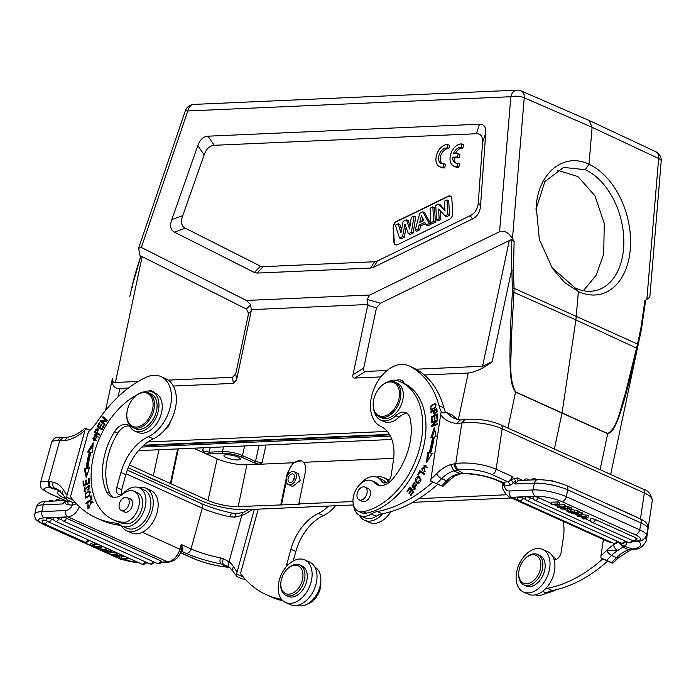 <?xml version="1.0" encoding="UTF-8"?>
<svg xmlns="http://www.w3.org/2000/svg" width="696" height="696" viewBox="0 0 696 696"><rect width="100%" height="100%" fill="white"/><g stroke="black" fill="none" stroke-linecap="round" stroke-linejoin="round"><path stroke-width="1.04" d="M129.787 296.54L131.796 287.413C133.902 278.243 136.929 267.769 140.897 255.98L246.428 309.094L248.585 313.444L251.326 310.52L236.579 379.894L233.36 383.4L173.356 386.054M140.235 256.815L138.6 248.211L141.358 247.454L187.781 110.96A9.535 1.044 -161.2 0 0 185.31 110.855L138.591 248.211M661.2 161.124L649.838 297.157L646.871 299.367L658.642 158.497A9.535 6.29 -64.9 0 0 655.745 151.702A9.535 9.535 0 0 1 661.2 161.124A9.535 3.419 -175.2 0 0 658.642 158.497L592.105 127.307L589.016 164.299L585.197 169.659A63.623 41.856 75.2 0 1 623.555 248.698A63.623 41.856 75.2 0 1 596.498 290.354A63.623 41.856 75.2 0 1 575.305 288.048L551.867 267.595M575.305 288.048L578.385 291.554A68.391 44.988 75.2 0 0 630.272 249.272A68.391 44.988 75.2 0 0 589.016 164.299C563.977 151.885 538.156 172.799 536.198 206.782L539.356 239.502L552.528 268.578L564.734 282.611L578.385 291.554L575.888 319.934L637.301 348.478L641.434 329.356L640.851 328.364L644.905 300.629L646.871 299.367M536.024 209.348L544.846 181.604L563.551 167.44L585.197 169.659M536.198 206.782L536.033 209.218M557.009 170.068L577.967 176.601L594.906 195.715L604.25 223.399L603.728 253.944L596.115 275.338L583.352 290.684M521.2 90.932L589.199 120.512L592.105 127.307L524.227 97.788A9.535 3.419 -175.2 0 0 510.847 96.718A9.535 6.821 -92.5 0 1 516.98 90.158A9.535 9.535 0 0 1 521.226 90.95A9.535 6.229 113.5 0 1 524.227 97.788L512.456 238.658L514.118 241.564L511.151 239.659L512.404 292.068C507.306 377.136 511.073 386.054 515.571 392.126L607.712 433.747C613.237 432.138 618.822 427.64 637.301 348.478M512.395 288.179L514.039 288.283L513.97 292.346L575.888 319.934L562.09 412.685L554.373 449.042M512.404 292.068L513.97 292.346L511.125 342.458C511.699 358.457 508.123 377.928 515.623 391.944L607.73 433.538C618.057 427.553 620.353 407.525 625.278 394.006L637.51 344.05L638.11 344.955M610.662 474.463L641.434 329.356M128.438 388.029L119.877 388.411C114.161 388.681 111.682 385.384 112.439 378.493C112.282 381.408 113.274 382.73 115.414 382.461L138.243 381.452M141.358 247.454L246.393 300.463L250.647 304.587L251.326 310.52M251.43 309.633L367.993 304.491L367.714 305.387L376.493 307.806L363.669 368.149C363.19 370.411 363.782 371.507 365.444 371.438L387.133 370.481M380.869 376.901L354.743 378.05C353.081 378.128 352.489 377.032 352.968 374.77L367.714 305.387M415.964 369.211L482.572 366.27L492.142 361.755C483.633 368.219 475.655 371.986 468.225 373.047L424.351 374.979M236.579 379.894L235.761 373.787L232.542 377.293L168.206 380.129M132.544 287.613L131.796 287.413L140.897 255.98M512.456 238.658C508.924 232.673 504.626 230.341 499.58 231.664L369.811 295.017L367.036 299.454L367.993 304.491M376.493 307.806L380.564 303.178L511.151 239.659M143.193 445.736L389.708 434.861M246.393 300.463L369.811 295.017M235.761 373.787L248.585 313.444M197.812 145.716C200.004 139.635 203.371 136.451 207.921 136.19L479.5 124.21C484.024 124.079 486.095 127.02 485.712 133.023L480.527 205.955C480.031 212.193 477.352 216.534 472.488 218.97L373.595 267.264L370.603 268.073L257.146 273.076L254.449 272.519L174.4 232.116C170.494 230.063 169.633 225.878 171.799 219.571L197.812 145.716L204.172 154.834L182.744 215.673C180.577 221.989 181.439 226.174 185.345 228.227L260.408 266.107L263.105 266.664L374.535 261.757L377.519 260.948L470.261 215.664C475.116 213.22 477.795 208.878 478.3 202.64L482.572 142.558C482.946 136.546 480.875 133.615 476.36 133.745L214.29 145.299C209.74 145.568 206.364 148.744 204.172 154.834M451.852 198.743A4.768 3.132 -65.7 0 0 450.355 196.081A4.768 3.132 -65.7 0 0 449.364 195.898A4.768 3.132 -65.7 0 0 448.163 196.22L396.355 221.519A4.768 3.132 -65.7 0 0 393.136 227.409L393.945 242.13A4.768 3.132 -65.7 0 0 395.441 244.783A4.768 3.132 -65.7 0 0 396.442 244.966A4.768 3.132 -65.7 0 0 397.634 244.644L449.442 219.344A4.768 3.132 -65.7 0 0 452.67 213.454L451.852 198.743M442.03 163.743A8.326 5.464 -65.7 0 1 441.238 154.39A8.326 5.464 -65.7 0 1 448.772 148.77L449.503 145.316L447.867 144.577A11.919 7.821 -65.7 0 0 436.957 153.807A11.919 7.821 -65.7 0 0 439.663 166.727A11.919 7.821 -65.7 0 0 443.082 167.084L443.813 163.664A8.326 5.464 114.3 0 1 441.168 163.473A8.326 5.464 114.3 0 1 439.341 154.286A8.326 5.464 114.3 0 1 447.137 148.031L447.867 144.577M439.663 166.727L441.299 167.466A11.919 7.821 -65.7 0 0 444.718 167.823L445.449 164.404L443.813 163.664M455.375 153.712A8.326 5.464 -65.7 0 1 462.866 148.17L463.606 144.716L461.97 143.976A11.919 7.821 -65.7 0 0 451.06 153.207A11.919 7.821 -65.7 0 0 453.757 166.126A11.919 7.821 -65.7 0 0 457.185 166.483L457.907 163.064A8.326 5.464 114.3 0 1 455.262 162.873A8.326 5.464 114.3 0 1 452.661 157.226L457.49 157.018L458.22 153.59L453.392 153.799A8.326 5.464 114.3 0 1 461.23 147.43L461.97 143.976M453.757 166.126L455.402 166.866A11.919 7.821 -65.7 0 0 458.821 167.223L459.543 163.804L457.907 163.064M458.22 153.59L459.856 154.329L459.134 157.757L454.297 157.966A8.326 5.464 -65.7 0 0 456.132 163.134M395.606 244.853A4.768 3.132 114.3 0 1 394.275 242.278L393.457 227.557A4.768 3.132 114.3 0 1 396.685 221.667L448.494 196.368A4.768 3.132 114.3 0 1 449.686 196.046A4.768 3.132 114.3 0 1 450.521 196.159M404.306 237.38L402.619 236.588L399.565 238.075L401.157 238.911L404.306 237.38L406.107 227.375M408.413 233.752L410.014 234.587L413.093 233.09L415.764 216.665L414.05 216.038L411.406 232.299L408.413 233.752L404.889 223.999L402.619 236.588M410.022 225.974L408.117 220.397L406.447 219.753L409.587 228.984L411.258 217.404L414.05 216.038M401.54 229.924L399.887 224.425L398.199 223.781L400.983 233.003L403.08 221.398L406.447 219.753M426.248 225.052L427.849 225.878L431.007 224.338L424.438 212.428L422.768 211.784L429.267 223.573L426.248 225.052L424.812 222.32L418.992 225.156L417.991 229.08L415.051 230.515L419.784 213.246L422.768 211.784M415.051 230.515L416.6 231.376L419.671 229.871L420.671 225.948L425.491 223.599M430.876 222.79L432.46 223.633L435.357 222.215L434.539 207.495L432.842 206.86L433.651 221.432L430.876 222.79L430.067 208.217L432.842 206.86M440.838 219.536L439.141 218.753L436.566 220.014L438.149 220.85L440.838 219.536L440.359 210.897M445.022 215.882L446.632 216.708L449.538 215.29L448.729 200.57L447.032 199.935L447.841 214.507L445.022 215.882L438.602 209.009L439.141 218.753M444.944 209.948L440.15 204.755L438.489 204.111L445.014 211.175L444.457 201.196L447.032 199.935M399.565 238.075L395.363 225.165L398.199 223.781M413.093 233.09L411.406 232.299M431.007 224.338L429.267 223.573M420.671 225.948L418.992 225.156M419.671 229.871L417.991 229.08M419.705 222.416L423.803 220.415L421.419 215.708L419.705 222.416M421.854 221.363L422.672 218.179M435.357 222.215L433.651 221.432M436.566 220.014L435.757 205.442L438.489 204.111M449.538 215.29L447.841 214.507M448.772 148.77L447.137 148.031M444.718 167.823L443.082 167.084M462.866 148.17L461.23 147.43M459.134 157.757L457.49 157.018M454.297 157.966L452.661 157.226M458.821 167.223L457.185 166.483M141.793 447.058L390.378 436.096M511.447 497.979L412.685 502.338M353.464 504.948L245.592 509.707A31.929 7.595 12 0 1 201.562 500.859L128.168 467.799M138.452 450.643L391.839 439.472M238.241 506.584L299.419 504.217L298.767 503.921L305.3 472.132C306.101 467.956 305.527 464.684 303.587 462.309L301.525 460.752L293.173 462.762L259.086 464.267L254.214 462.849A1.427 0.94 -65.7 0 0 255.493 461.483L262.096 462.805L259.086 464.267L246.836 464.806L238.241 506.584A21.828 5.185 -168 0 1 208.008 500.485L129.386 464.972M298.767 503.921L352.976 501.529M418.905 498.623L505.94 494.786M287.57 475.333L288.005 473.219C290.067 465.746 293.895 461.526 299.506 460.561L301.873 460.926M280.81 504.713L287.344 472.923L293.173 462.762M286.291 481.536L281.462 505.009M298.323 473.654L300.254 480.457L292.651 486.521M246.836 464.806A21.445 5.098 12 0 1 217.135 458.812L205.068 453.366L209.966 453.914L223.251 453.331A12.902 3.071 12 0 1 241.129 456.941L254.214 462.849M237.945 457.081A8.343 1.984 -168 0 0 229.219 454.862A8.343 1.984 -168 0 0 223.964 455.602A8.343 1.984 -168 0 0 226.304 457.594A8.343 1.984 -168 0 0 235.03 459.812A8.343 1.984 -168 0 0 240.277 459.073A8.343 1.984 -168 0 0 237.945 457.081M209.966 453.914A1.427 1.027 87.5 0 1 209.261 452.148L202.666 450.808L205.068 453.366L193.662 448.207M177.663 448.911L170.329 483.79M178.324 448.885L170.999 483.763M153.311 475.777L159.01 449.738M286.517 477.821A7.03 4.62 114.3 0 1 294.173 471.784A7.03 4.62 114.3 0 1 296.044 478.552A7.03 4.62 114.3 0 1 288.388 484.599A7.03 4.62 114.3 0 1 286.517 477.821M294.347 478.422A4.524 2.975 -65.7 0 0 293.147 474.063A4.524 2.975 -65.7 0 0 288.214 477.952A4.524 2.975 -65.7 0 0 289.423 482.319A4.524 2.975 -65.7 0 0 294.347 478.422M292.955 481.04A4.524 2.975 114.3 0 1 293.129 480.17A4.524 2.975 114.3 0 1 294.53 477.56M166.779 427.996A10.727 7.038 -65.7 0 0 166.953 427.822A10.727 7.038 -65.7 0 0 170.798 421.054A10.727 7.038 -65.7 0 0 170.877 420.749M165.013 429.545A11.675 7.665 -65.7 0 0 166.605 428.179A11.675 7.665 -65.7 0 0 170.72 421.054M132.762 427.509L135.381 428.692A19.062 12.519 -65.7 0 0 156.139 412.319A19.062 12.519 -65.7 0 0 151.076 393.945L148.448 392.762A19.062 12.519 114.3 0 1 153.52 411.136A19.062 12.519 114.3 0 1 135.607 428.231A19.062 12.519 114.3 0 1 132.762 427.509A19.062 12.519 114.3 0 1 126.811 414.19A19.062 12.519 114.3 0 1 126.829 413.937M134.345 397.294A19.062 12.519 114.3 0 1 134.528 397.111A19.062 12.519 114.3 0 1 145.603 392.039A19.062 12.519 114.3 0 1 148.448 392.762M127.681 408.9A18.113 11.893 114.3 0 1 134.171 397.468A18.113 11.893 114.3 0 1 144.698 392.648A18.113 11.893 114.3 0 1 152.215 410.788A18.113 11.893 114.3 0 1 135.207 427.031A18.113 11.893 114.3 0 1 126.846 413.694A18.113 11.893 114.3 0 1 127.681 408.9M96.3 517.911A142.976 93.899 114.3 0 1 70.479 496.7L88.383 431.842A47.659 31.303 -65.7 0 0 98.014 420.645A109.62 71.984 114.3 0 1 146.021 377.345A33.364 21.907 114.3 0 1 155.965 375.318A33.364 21.907 114.3 0 1 160.959 376.579A33.364 21.907 114.3 0 1 170.537 405.794A33.364 21.907 114.3 0 1 148.422 436.627A42.891 28.171 -65.7 0 0 120.913 472.497L116.771 487.496A7.151 4.698 -65.7 0 0 118.668 494.386A7.151 4.698 -65.7 0 0 123.931 492.716A20.967 13.772 114.3 0 1 136.216 487.035A20.967 13.772 114.3 0 1 139.348 487.826A20.967 13.772 114.3 0 1 144.194 510.342A20.967 13.772 114.3 0 1 125.228 526.846A20.967 13.772 114.3 0 1 122.087 526.054A20.967 13.772 114.3 0 1 120.417 525.071A23.829 15.651 -65.7 0 0 118.511 523.957A23.829 15.651 -65.7 0 0 115.327 523.087A142.976 93.899 114.3 0 1 96.3 517.911L101.216 520.13A142.976 93.899 -65.7 0 0 120.251 525.315A23.829 15.651 114.3 0 1 120.895 525.402M122.087 526.054L127.003 528.273A20.967 13.772 -65.7 0 0 130.135 529.064A20.967 13.772 -65.7 0 0 149.101 512.569A20.967 13.772 -65.7 0 0 144.263 490.054L139.348 487.826M121.661 494.308A7.151 4.698 114.3 0 1 121.687 489.714L125.819 474.715A42.891 28.171 114.3 0 1 153.338 438.845A33.364 21.907 -65.7 0 0 175.453 408.013A33.364 21.907 -65.7 0 0 165.865 378.798L160.959 376.579M89.862 430.45L85.582 428.519L84.947 430.285L67.042 495.143L66.712 497.257L73.263 500.215M66.712 497.257L66.05 499.11L67.007 499.815L71.914 502.033L75.386 502.634M62.092 437.297A5.003 3.915 -87.4 0 0 58.238 440.733L64.658 440.646L67.468 437.236C73.211 436.453 79.066 433.408 85.06 428.101L90.071 430.25M59.056 490.288L54.975 488.427C52.983 487.209 52.391 485.129 53.192 482.18L49.468 481.615A5.003 3.671 -85.6 0 0 51.591 487.913L54.975 488.427A33.121 21.75 -65.7 0 1 57.176 489.218L62.797 494.317L66.05 499.11M60.265 491.254A5.003 4.681 -102.4 0 1 59.647 491.089A33.364 5.82 -164.6 0 0 65.981 499.023M60.735 491.054L50.556 487.835A5.003 3.671 94.4 0 1 48.424 481.528L49.468 481.615M71.853 502.007A2.862 2.097 -85.6 0 1 72.419 505.113L72.236 502.164M50.556 487.835A23.829 4.159 15.4 0 0 50.791 493.986L66.677 501.163A2.862 2.097 -85.6 0 1 67.895 504.765A7.865 5.168 -65.7 0 1 64.815 502.495L65.728 500.433L62.344 503.965L64.815 502.495L65.415 500.624M65.633 500.842L65.076 502.382M181.021 551.319L181.595 551.371A2.862 2.097 94.4 0 0 181.23 551.249L181.9 551.389L183.031 548.979L181.308 550.136L181.099 551.049C178.785 557.566 174.67 561.246 168.763 562.081A5.003 3.584 -92.5 0 1 167.527 561.837L67.947 516.858A5.003 3.584 -92.5 0 1 65.52 510.551L41.803 511.603L43.248 504.809L62.344 503.965L65.215 500.65M183.031 548.979L181.204 544.463L181.308 550.136A5.003 0.87 15.4 0 0 179.89 549.214L181.204 544.463L191.035 548.9L202.266 508.184L126.089 473.785M229.019 567.04L220.902 563.925L226.513 566.909L225.478 566.831A5.003 3.671 94.4 0 0 226.4 567.075L227.444 567.153A5.003 3.671 -85.6 0 1 226.513 566.909L229.863 567.423M220.423 557.853A28.353 4.95 -164.6 0 1 191.035 548.9A5.003 3.289 -65.7 0 1 186.328 553.39A33.364 5.82 -164.6 0 0 220.902 563.925A5.003 2.053 -79.1 0 1 220.423 557.853L223.355 558.67L229.01 561.794C227.705 564.526 228.027 566.474 229.967 567.658M227.035 565.926L223.938 564.76C222.537 563.69 222.346 561.655 223.355 558.67M232.742 513.309C231.751 512.822 230.811 513.987 229.941 516.797L234.822 517.128L241.782 515.518L229.01 561.794A38.123 25.039 -65.7 0 1 233.604 566.883A5.003 3.463 -32.2 0 0 232.803 571.094L237.005 576.592L241.921 578.811L245.383 579.411M226.87 565.857L227.331 566.074M236.048 575.897L254.327 509.315M243.348 512.439A5.003 3.123 68.4 0 0 241.782 515.518A47.659 31.303 -65.7 0 0 252.178 509.411M236.718 574.043L243.269 577.001M281.567 599.334A142.976 93.899 114.3 0 1 266.307 594.688A142.976 93.899 114.3 0 1 240.485 573.478L258.242 509.15M266.307 594.688L271.214 596.907A142.976 93.899 -65.7 0 0 283.02 600.865M297.627 605.303A20.967 13.772 -65.7 0 0 300.141 605.842A20.967 13.772 -65.7 0 0 318.577 590.713A20.967 13.772 -65.7 0 0 315.94 567.814A20.967 13.772 -65.7 0 0 314.87 567.127M328.364 506.053A33.364 21.907 114.3 0 1 318.429 513.404L323.344 515.623A42.891 28.171 114.3 0 0 295.826 551.493L293.199 561.028M323.344 515.623A33.364 21.907 -65.7 0 0 335.507 505.74M318.429 513.404A42.891 28.171 -65.7 0 0 290.911 549.274L286.778 564.273A7.151 4.698 -65.7 0 0 286.43 566.631M307.736 603.867A16.678 10.953 -65.7 0 0 320.038 589.303A16.678 10.953 -65.7 0 0 320.778 581.865M285.543 602.492L290.458 604.711A23.351 15.338 -65.7 0 0 293.947 605.59A23.351 15.338 -65.7 0 0 315.07 587.224A23.351 15.338 -65.7 0 0 309.685 562.142L304.77 559.923A23.351 15.338 114.3 0 1 310.155 584.997A23.351 15.338 114.3 0 1 289.031 603.371A23.351 15.338 114.3 0 1 285.543 602.492A23.351 15.338 114.3 0 1 280.157 577.41A23.351 15.338 114.3 0 1 301.281 559.045A23.351 15.338 114.3 0 1 304.77 559.923M285.995 595.376L288.292 596.411A16.678 10.953 -65.7 0 0 303.917 588.077A16.678 10.953 -65.7 0 0 302.02 566.005L299.732 564.969A16.678 10.953 114.3 0 1 301.629 587.041A16.678 10.953 114.3 0 1 285.995 595.376A16.678 10.953 114.3 0 1 280.793 583.718L280.845 582.97A15.251 10.014 114.3 0 1 283.864 573.452A15.251 10.014 114.3 0 1 287.022 569.302A15.251 10.014 114.3 0 1 300.82 567.971A15.251 10.014 114.3 0 1 299.898 586.006A15.251 10.014 114.3 0 1 287.309 594.132A15.251 10.014 114.3 0 1 280.845 582.97M287.022 569.302L287.544 568.771A16.678 10.953 114.3 0 1 299.732 564.969M234.822 517.128C235.396 514.187 236.414 513.082 237.875 513.822M248.959 509.559L243.382 512.421L237.084 513.544L232.447 513.161C220.475 510.594 209.975 507.323 200.935 503.365L127.29 470.105M76.403 503.721L72.654 505.087M121.478 554.877L121.295 556.617L124.984 556.461M117.841 553.677L118.729 553.633M106.906 548.648L108.019 548.796M110.586 552.285L115.284 552.076M145.099 561.75A3.097 2.036 -65.7 0 1 141.836 564.073A3.097 3.097 0 0 0 146.064 562.185A3.088 0.731 12 0 1 146.012 562.229M51.452 519.033A3.097 2.036 114.3 0 1 48.068 521.722A3.097 3.097 0 0 1 46.275 518.494A3.088 0.731 12 0 1 47.171 518.163A3.088 0.731 12 0 1 48.346 518.224A3.088 0.731 12 0 1 51.452 519.033L54.218 520.277M66.459 518.224A3.097 2.036 114.3 0 1 63.545 521.034A3.097 2.036 114.3 0 1 63.084 520.921A3.097 3.097 0 0 1 61.283 517.693A3.088 0.731 12 0 1 62.188 517.363A3.088 0.731 12 0 1 63.353 517.424A3.088 0.731 12 0 1 66.459 518.224L160.802 560.837A3.088 0.731 12 0 1 161.663 561.585A3.097 3.097 0 0 1 157.418 563.525A3.097 2.036 -65.7 0 0 157.879 563.638A3.097 2.036 -65.7 0 0 160.802 560.837M58.812 518.563A3.097 2.036 114.3 0 1 55.898 521.374A3.097 2.036 114.3 0 1 55.436 521.252A3.097 3.097 0 0 1 53.636 518.033A3.088 0.731 12 0 1 54.54 517.702A3.088 0.731 12 0 1 55.706 517.754A3.088 0.731 12 0 1 58.812 518.563L61.866 519.947M47.258 521.191A3.097 2.036 114.3 0 1 44.405 523.766A3.097 2.036 114.3 0 1 43.944 523.653A3.097 3.097 0 0 1 42.143 520.425A3.088 0.731 12 0 1 43.048 520.095A3.088 0.731 12 0 1 44.213 520.147A3.088 0.731 12 0 1 46.884 520.773M103.8 546.891L101.503 546.699M98.162 544.342L95.944 544.124M96.1 543.411L95.813 544.759L94.526 544.176L90.384 545.603L90.819 543.567L94.004 542.471M126.367 557.087L126.08 558.427L127.281 558.975L120.634 559.262L119.347 558.688L119.608 556.208L114.379 556.443L113.178 555.895L113.413 554.799M127.281 558.975L127.568 557.627M126.08 558.427L120.86 558.662L121.295 556.617M121.4 554.842L120.86 558.662M120.121 554.26L119.834 555.608L121.121 556.182M119.834 555.608L113.178 555.895M99.841 549.022L99.676 549.797L109.959 551.145L110.246 549.805M107.297 552.241L107.097 553.155L108.011 552.563L104.061 550.78L99.676 549.797M111.595 550.414L111.308 551.754L108.524 553.798L107.097 553.155M109.959 551.145L111.308 551.754M108.341 552.354L109.907 551.467L105.131 550.91L108.341 552.354L108.559 551.345M116.676 552.702L116.389 554.051L117.641 554.616L110.986 554.912L109.733 554.347L110.099 552.641M117.641 554.616L117.929 553.268M116.389 554.051L109.733 554.347M106.975 548.326L106.688 549.666L97.44 548.787L96.239 548.248L99.632 547.004L91.837 546.264L90.384 545.603M95.813 544.759L91.933 545.838L99.876 546.595L101.381 547.274L97.753 548.474L106.688 549.666M96.239 548.248L96.561 546.717M105.714 547.761L105.427 549.101M101.668 545.934L101.381 547.274M100.163 545.246L99.876 546.595M94.526 544.176L94.813 542.837M94.839 434.608L93.769 440.472L95.517 440.733L96.605 434.861L94.839 434.608L97.075 435.122M99.38 435.061L99.754 434.278L97.718 433.216L97.927 428.666L95.926 429.354L94.378 432.46L99.38 435.061M86.269 477.508L89.497 467.634L87.853 467.964A80.31 52.739 114.3 0 1 90.985 452.287L92.542 452.4L93.229 442.7L87.548 452.026L89.366 452.165A82.694 54.305 -65.7 0 0 86.139 468.312L84.216 468.695L86.269 477.508M89.419 483.276L89.306 478.422L88.575 478.744L88.662 482.746L86.539 483.677L86.461 480.075L85.73 480.397L85.817 483.99L83.903 484.834L83.816 480.988L83.085 481.31L83.189 486.017L89.419 483.276M101.921 429.841L104.243 425.552L103.687 425.178L101.773 428.701L100.172 427.622L101.894 424.447L101.346 424.073L99.624 427.248L98.179 426.283L100.015 422.89L99.467 422.515L97.205 426.665L101.921 429.841M104.67 424.812L105.105 424.108L101.659 421.158L106.879 421.202L107.341 420.445L102.965 416.695L102.538 417.4L105.975 420.34L100.755 420.314L100.294 421.063L104.67 424.812M85.347 493.046L85.216 497.997L89.462 495.978L89.619 491.011L85.347 493.046L85.991 493.342M92.011 499.31L91.089 495.743L90.384 496.292L91.115 499.102L85.834 503.147L86.034 503.904L92.011 499.31M87.931 490.236L89.018 489.288L88.984 484.964L84.581 490.697L85.025 486.748L84.146 491.541L87.043 487.078L88.836 486.086L87.931 490.236M88.522 485.791L89.793 486.521L88.522 485.791M112.848 497.144A19.062 12.519 114.3 0 1 109.811 493.299A54.332 35.679 114.3 0 1 108.446 454.523A54.332 35.679 114.3 0 1 117.824 433.13A14.294 9.387 114.3 0 1 129.178 425.978M134.563 430.937L137.834 432.416A21.445 14.085 -65.7 0 0 161.194 413.99A21.445 14.085 -65.7 0 0 159.636 396.894A21.445 14.085 -65.7 0 0 155.495 393.327L152.215 391.848A21.445 14.085 114.3 0 1 157.922 412.51A21.445 14.085 114.3 0 1 134.563 430.937A21.445 14.085 114.3 0 1 130.413 427.379A14.294 9.387 -65.7 0 0 127.655 424.995A14.294 9.387 -65.7 0 0 114.553 431.65A54.332 35.679 -65.7 0 0 105.166 453.044A54.332 35.679 -65.7 0 0 106.54 491.82A19.062 12.519 -65.7 0 0 111.125 496.587A19.062 12.519 -65.7 0 0 123.401 493.751A16.678 10.953 114.3 0 1 134.137 491.272A16.678 10.953 114.3 0 1 138.574 507.349A16.678 10.953 114.3 0 1 122.679 522.287A70.061 46.006 114.3 0 1 113.144 519.729A70.061 46.006 114.3 0 1 94.517 452.226A70.061 46.006 114.3 0 1 137.495 394.597M154.616 392.935A11.919 7.821 -65.7 0 0 152.52 391.239A11.919 7.821 -65.7 0 0 150.736 390.787A11.919 7.821 -65.7 0 0 148.535 391.013M113.144 519.729L116.415 521.208A70.061 46.006 -65.7 0 0 125.95 523.766A16.678 10.953 -65.7 0 0 141.845 508.828A16.678 10.953 -65.7 0 0 137.416 492.751L134.137 491.272M90.376 502.46L91.889 502.112L88.279 507.532L87.974 503.756L87.879 508.393L92.316 501.198L90.323 501.581L90.376 502.46M94.282 440.655L93.186 438.95M94.778 435.444L95.822 435.052M94.134 439.655L92.959 438.524L96.266 435.687L97.388 436.775L94.134 439.655L96.526 440.368M98.188 436.87L96.266 435.687M99.406 435.009L94.378 432.46M95.361 432.903L95.709 432.173M96.57 429.65L95.926 429.354M97.222 429.415L98.38 428.971M98.893 430.171L97.597 429.502L97.127 432.912L95.343 431.981L96.466 429.763L97.597 429.502M97.736 433.19L97.127 432.912M86.782 475.942L85.199 469.139L84.216 468.695M85.199 469.139L87.122 468.756L86.139 468.312M89.366 452.165L90.349 452.609A82.694 54.305 114.3 0 0 87.122 468.756M88.74 452.122L93.064 445.022M87.853 467.964L89.279 468.321M83.833 481.649L83.085 481.31M84.155 485.59L84.138 484.938M84.877 485.277L83.903 484.834M86.782 483.781L86.791 484.433L85.817 483.99M86.478 480.727L85.73 480.397M87.522 484.112L86.539 483.677M89.41 483.076L88.662 482.746M89.323 479.083L88.575 478.744M102.007 429.676L97.205 426.665M98.188 427.109L98.519 426.509M100.224 427.527L99.624 427.248M102.382 428.98L101.773 428.701M104.835 424.551L100.294 421.063M101.277 421.506L101.738 420.758L100.755 420.314M101.738 420.758L106.958 420.784L105.975 420.34M106.958 420.784L102.538 417.4M103.521 417.844L103.791 417.4M85.756 498.127L85.208 496.761M88.209 491.881L90.062 491.324M86.522 497.51L87.592 497.579M90.611 492.681L89.967 492.272M88.984 491.828C90.402 494.23 89.34 496.013 85.791 497.179C84.373 494.847 85.434 493.064 88.984 491.828L90.193 492.342M86.582 503.486L85.834 503.147M91.855 499.432L91.115 499.102M91.341 496.718L90.384 496.292M88.522 489.819L87.792 489.488M84.703 491.611L84.381 490.541M84.581 490.697L85.66 491.176M88.366 485.747L89.41 485.321M142.706 392.248A70.061 46.006 114.3 0 1 144.011 391.77A21.445 14.085 114.3 0 1 152.215 391.848M123.775 511.517A7.151 4.698 -65.7 0 0 124.497 511.978A7.151 4.698 -65.7 0 0 125.567 512.247A7.151 4.698 -65.7 0 0 132.284 505.835A7.151 4.698 -65.7 0 0 130.387 498.945A7.151 4.698 -65.7 0 0 129.56 498.701M124.045 497.683A7.03 4.62 114.3 0 1 127.064 497.579A7.03 4.62 114.3 0 1 129.064 503.817A7.03 4.62 114.3 0 1 124.288 510.29A7.03 4.62 114.3 0 1 121.278 510.394A7.03 4.62 114.3 0 1 119.277 504.148A7.03 4.62 114.3 0 1 124.045 497.683M91.306 502.06L90.323 501.581M91.306 502.025L92.742 501.529M88.409 508.515L87.87 507.184M88.279 507.532L89.932 508.01M93.212 502.834L92.664 502.495M138.73 487.574A23.351 15.338 114.3 0 1 142.41 487.287A23.351 15.338 114.3 0 1 145.899 488.174A23.351 15.338 114.3 0 1 151.293 513.248A23.351 15.338 114.3 0 1 130.169 531.622A23.351 15.338 114.3 0 1 126.672 530.743A23.351 15.338 114.3 0 1 121.487 525.75M126.672 530.743L131.588 532.962A23.351 15.338 -65.7 0 0 135.085 533.841A23.351 15.338 -65.7 0 0 156.2 515.466A23.351 15.338 -65.7 0 0 150.814 490.393L145.899 488.174M358.223 511.195L361.494 512.674A16.678 10.953 -65.7 0 0 366.261 513.169A70.061 46.006 -65.7 0 0 425.021 439.28A70.061 46.006 -65.7 0 0 404.306 383.557A70.061 46.006 -65.7 0 0 403.924 383.374L400.652 381.895A70.061 46.006 114.3 0 1 421.741 437.793A70.061 46.006 114.3 0 1 362.981 511.69A16.678 10.953 114.3 0 1 358.223 511.195A16.678 10.953 114.3 0 1 353.194 497.884A16.678 10.953 114.3 0 1 371.951 480.788A16.678 10.953 114.3 0 1 374.491 482.685A19.062 12.519 -65.7 0 0 377.397 484.842A19.062 12.519 -65.7 0 0 392.5 479.213A54.332 35.679 -65.7 0 0 410.536 439.585A54.332 35.679 -65.7 0 0 410.161 418.618A14.294 9.387 -65.7 0 0 405.951 412.728A14.294 9.387 -65.7 0 0 395.824 415.669A21.445 14.085 114.3 0 1 380.642 420.088A21.445 14.085 114.3 0 1 374.448 411.762M404.306 383.557A11.919 7.821 -65.7 0 0 401.305 380.268A11.919 7.821 -65.7 0 0 398.077 379.877A11.919 7.821 -65.7 0 0 396.363 380.373M401.775 382.4A11.919 7.821 114.3 0 1 402.984 382.104A11.919 7.821 114.3 0 1 403.462 382.043M432.816 482.076A142.976 93.899 114.3 0 1 377.363 511.534A23.829 15.651 -65.7 0 0 371.342 514.005A20.967 13.772 114.3 0 1 365.678 516.241A20.967 13.772 114.3 0 1 359.989 515.562A20.967 13.772 114.3 0 1 353.542 505.252M359.815 484.547A20.967 13.772 114.3 0 1 365.905 478.9A20.967 13.772 114.3 0 1 371.568 476.664A20.967 13.772 114.3 0 1 377.249 477.343A20.967 13.772 114.3 0 1 381.643 481.354A7.151 4.698 -65.7 0 0 383.139 482.72A7.151 4.698 -65.7 0 0 391.178 475.394L393.397 460.482A42.891 28.171 -65.7 0 0 380.755 426.378A33.364 21.907 114.3 0 1 372.412 393.24A33.364 21.907 114.3 0 1 399.382 364.591A33.364 21.907 114.3 0 1 408.43 365.67A33.364 21.907 114.3 0 1 408.639 365.765A109.62 71.984 114.3 0 1 438.976 405.603A47.659 31.303 -65.7 0 0 441.734 412.615M435.174 407.865L435.444 403.419L431.076 405.55L430.789 410.022L435.174 407.865M431.442 422.855L431.45 422.107L437.688 419.688L437.68 420.497L432.747 425.526L437.645 423.629L437.636 424.386L431.407 426.796L431.416 425.987L436.34 420.958L431.442 422.855M427.492 452.731L426.544 462.509L432.416 453.348L430.624 453.122A82.694 54.305 -65.7 0 0 434.26 436.957L436.175 436.653L434.391 427.657L430.92 437.48L432.564 437.227A80.31 52.739 114.3 0 1 429.032 452.922L427.492 452.731L429.032 452.922M431.207 417.008L431.433 421.332L432.173 420.976L431.981 417.417L434.095 416.391L434.269 419.601L435 419.244L434.826 416.043L436.731 415.12L436.914 418.54L437.645 418.183L437.427 413.998L431.207 417.008L432.042 417.391M417.748 483.476C421.759 481.467 421.993 479.092 418.435 476.377C414.468 478.37 414.242 480.736 417.748 483.476L416.939 483.268M419.227 476.586L419.714 476.864M419.871 470.696L417.791 474.724L418.366 475.072L420.001 471.897L424.273 474.472L424.708 473.619L419.871 470.696M415.112 482.902L414.155 482.476L412.145 487.722L416.025 485.556L413.685 489.105L414.077 489.366L416.347 484.66L412.432 486.791L412.093 485.356L414.659 483.685L415.112 482.902L414.155 482.476L415.103 482.902M415.338 483.946L414.659 483.685M410.066 487.043L406.89 491.228L407.325 491.794L409.935 488.348L411.197 489.967L408.839 493.072L409.274 493.629L411.623 490.523L412.754 491.985L410.24 495.3L410.675 495.857L413.755 491.802L410.066 487.043M422.446 469.913L421.776 468.791L425.047 466.19L424.029 471.549L425.508 465.311L422.446 469.913M379.111 485.408A19.062 12.519 114.3 0 1 377.771 484.164A16.678 10.953 -65.7 0 0 375.231 482.267L371.951 480.788M380.642 420.088L383.914 421.567A21.445 14.085 -65.7 0 0 392.37 421.558A21.445 14.085 -65.7 0 0 399.104 417.156A14.294 9.387 114.3 0 1 407.482 413.711M430.65 412.023L430.737 412.772L433.243 411.319L434.043 414.042L437.114 411.458L436.818 408.456L430.65 412.023L431.416 412.371M436.601 483.52A147.987 97.179 114.3 0 0 441.647 478.639A33.121 21.75 -65.7 0 1 453.775 470.835L457.411 470.017A5.003 3.463 81 0 1 454.671 463.745L450.634 464.658L453.775 470.835L459.708 473.463L452.522 476.003A33.121 21.75 114.3 0 0 446.562 480.866A5.003 1.87 44.9 0 0 448.528 480.953L442.821 486.443L430.885 481.206L441.516 485.738A147.987 97.179 -65.7 0 0 446.562 480.866L441.647 478.639A5.003 1.87 -135.1 0 1 436.627 473.654A142.976 93.899 114.3 0 1 430.954 479.1L430.885 481.206M457.081 419.401L452.174 414.955L447.258 412.737L440.951 412.85L430.954 479.1M442.23 486.33L441.516 485.738M447.258 412.737A42.656 28.014 -65.7 0 0 454.532 418.505L460.404 419.905L456.767 423.351L463.405 422.863A5.003 3.202 83.3 0 1 465.937 419.488M502.12 482.137L504.548 486.06A2.862 1.984 -99 0 0 502.982 482.476L498.232 480.527A33.364 9.979 -171.5 0 0 462.953 473.306L459.708 473.463L463.545 473.593A5.003 1.862 91.2 0 1 462.953 473.306L457.411 470.017L458.499 469.843A23.829 7.134 8.5 0 1 491.863 474.542L507.749 481.719A5.003 3.289 -65.7 0 0 510.473 479.935A5.003 3.289 -65.7 0 0 512.021 476.421L513.396 478.326L517.546 478.022L522.731 480.362M452.522 476.003L454.532 476.055L448.528 480.953M515.675 480.597L513.396 478.326L511.56 480.571L513.178 482.624L515.675 480.597L515.31 483.99L518.05 480.571L537.625 479.709A5.003 3.584 -92.5 0 0 534.406 483.155L532.971 489.94L509.246 490.993A9.057 5.951 114.3 0 1 504.548 486.06L509.315 485.303A7.865 5.168 -65.7 0 0 513.422 482.711L513.178 482.624M511.673 479.822L512.021 476.421L496.135 469.252A5.003 3.289 114.3 0 1 491.863 474.542M537.625 479.709C547.317 479.666 556.878 481.588 566.318 485.477A5.003 3.289 114.3 0 1 567.823 489.453A5.003 3.289 114.3 0 1 567.745 489.88A24.064 5.725 -168 0 0 534.406 483.155L515.31 483.99L513.422 482.711L515.623 480.936M503.121 484.416L504.339 486.052M618.822 542.236L622.92 547.143L617.613 550.562C615.499 549.37 614.124 547.465 613.498 544.846L615.16 543.672M620.606 542.75A5.003 4.489 58.9 0 0 624.216 546.143A33.364 9.979 -171.5 0 0 626.635 541.888M618.535 557.74L612.819 563.221L611.523 562.516A147.987 97.179 -65.7 0 0 616.569 557.644A33.121 21.75 114.3 0 1 628.662 549.849L622.92 547.143L624.216 546.143L632.325 549.022L628.662 549.849L630.428 550.005L618.535 557.74A5.003 1.87 -135.1 0 1 616.569 557.644L611.654 555.425A5.003 1.87 -135.1 0 1 606.634 550.432A142.976 93.899 114.3 0 1 600.961 555.878L603.397 539.504M638.415 541.288A23.829 7.134 8.5 0 1 633.421 548.848L632.325 549.022A5.003 3.463 81 0 0 633.812 549.24L630.385 550.014M612.228 563.107L600.892 557.983L600.961 555.878M600.892 557.983L611.523 562.516M602.823 558.853A142.976 93.899 114.3 0 1 547.369 588.32A23.829 15.651 -65.7 0 0 545.516 588.799M554.068 559.758A7.151 4.698 -65.7 0 0 561.185 552.172L563.403 537.26A42.891 28.171 -65.7 0 0 563.238 521.374M535.529 594.819A20.967 13.772 -65.7 0 0 540.601 595.245A20.967 13.772 -65.7 0 0 546.256 593.009A23.829 15.651 114.3 0 1 552.293 590.53A142.976 93.899 -65.7 0 0 607.738 561.072M555.991 559.488A20.967 13.772 -65.7 0 0 552.772 556.643M545.542 593.436A70.061 46.006 -65.7 0 0 556.469 589.625M523.444 592L528.36 594.219A23.351 15.338 -65.7 0 0 534.693 594.976A23.351 15.338 -65.7 0 0 553.607 574.809A23.351 15.338 -65.7 0 0 547.587 551.65L542.671 549.431A23.351 15.338 114.3 0 1 548.692 572.591A23.351 15.338 114.3 0 1 529.778 592.757A23.351 15.338 114.3 0 1 523.444 592A23.351 15.338 114.3 0 1 517.424 568.85A23.351 15.338 114.3 0 1 536.338 548.674A23.351 15.338 114.3 0 1 542.671 549.431M523.897 584.884L526.193 585.919A16.678 10.953 -65.7 0 0 543.141 575A16.678 10.953 -65.7 0 0 539.922 555.512L537.634 554.477A16.678 10.953 114.3 0 1 540.853 573.965A16.678 10.953 114.3 0 1 523.897 584.884A16.678 10.953 114.3 0 1 518.694 573.226L518.746 572.477A15.251 10.014 114.3 0 1 520.565 565.326A15.251 10.014 114.3 0 1 524.923 558.818A15.251 10.014 114.3 0 1 538.121 556.791A15.251 10.014 114.3 0 1 539 573.156A15.251 10.014 114.3 0 1 526.106 583.735A15.251 10.014 114.3 0 1 518.746 572.477M524.923 558.818L525.445 558.279A16.678 10.953 114.3 0 1 537.634 554.477M613.707 543.428L613.498 544.846A38.123 25.039 -65.7 0 0 606.634 550.432L617.613 550.562A33.121 21.75 -65.7 0 0 611.654 555.425A147.987 97.179 114.3 0 1 606.607 560.297M564.386 504.73L565.587 505.27L565.152 507.306L563.951 506.766L558.731 507.001L559.158 504.957L564.386 504.73L563.951 506.766M558.14 501.903L557.705 503.947L551.049 504.235L551.484 502.199L558.14 501.903L559.419 502.486L559.158 504.957M577.767 510.768L579.098 511.369L578.663 513.413L568.38 512.065L567.031 511.456L569.815 509.411L570.242 507.375L571.668 508.019L571.233 510.055L570.328 510.647L574.278 512.43L577.332 512.813L577.767 510.768L574.713 510.394L574.278 512.43M571.477 508.933L574.713 510.394M567.031 511.456L567.466 509.42L568.188 508.88M568.675 508.532L570.242 507.375M565.352 506.366L569.032 506.827L568.597 508.863L567.344 508.298L560.698 508.593L560.933 507.497M533.153 497.188A3.088 0.731 12 0 1 533.11 497.057A3.088 0.731 12 0 1 533.119 497.031A3.088 0.731 12 0 1 533.188 496.9A3.088 0.731 12 0 1 533.284 496.84A3.088 0.731 12 0 1 533.597 496.744A3.088 0.731 12 0 1 533.989 496.7A3.088 0.731 12 0 1 538.295 497.562L551.232 503.408M554.094 504.696L557.313 506.149M560.341 507.523L560.872 507.758M563.786 509.08L567.205 510.62M571.225 512.439L571.825 512.708M575.383 514.309L577.132 515.101M581.038 516.867L582.7 517.624M584.953 518.633L590.852 521.304M522.713 498.11A3.097 2.036 114.3 0 1 520.173 500.902A3.097 2.036 114.3 0 1 519.329 500.798A3.097 3.097 0 0 1 517.537 497.579A3.088 0.731 12 0 1 517.702 497.388A3.088 0.731 12 0 1 518.433 497.248A3.088 0.731 12 0 1 522.713 498.11L525.767 499.493M530.361 497.77A3.097 2.036 114.3 0 1 527.82 500.563A3.097 2.036 114.3 0 1 526.976 500.467A3.097 3.097 0 0 1 525.184 497.24A3.088 0.731 12 0 1 525.358 497.048A3.088 0.731 12 0 1 526.08 496.909A3.088 0.731 12 0 1 530.361 497.77L533.702 499.284M595.445 519.581A3.097 2.036 114.3 0 1 592.905 522.374A3.097 2.036 114.3 0 1 592.061 522.278A3.097 3.097 0 0 1 590.269 519.051A3.088 0.731 12 0 1 590.443 518.859A3.088 0.731 12 0 1 591.174 518.72A3.088 0.731 12 0 1 595.445 519.581L636.188 537.982A3.088 0.731 12 0 1 637.049 538.739A3.097 3.097 0 0 1 632.812 540.679A3.097 2.036 -65.7 0 0 633.647 540.775A3.097 2.036 -65.7 0 0 636.188 537.982M582.83 517.041L582.526 518.45L583.805 519.033L587.955 517.606L588.381 515.571L582.204 514.457M578.933 512.152L582.535 512.926L582.1 514.962L571.651 513.535L580.586 514.736L578.968 515.17L579.081 514.622M559.419 502.486L558.731 507.001M557.705 503.947L558.992 504.522M565.152 507.306L558.505 507.602L557.218 507.019L557.479 504.548L552.25 504.783L551.049 504.235M577.332 512.813L578.663 513.413M569.815 509.411L571.233 510.055M569.998 510.847L568.432 511.743L573.2 512.299L569.998 510.847M567.779 506.262L567.344 508.298M568.597 508.863L561.95 509.159L560.698 508.593M586.928 514.909L586.493 516.945L578.698 516.206L582.1 514.962M587.955 517.606L586.493 516.945M582.526 518.45L586.406 517.372L578.463 516.615L576.949 515.936L578.968 515.17M580.89 514.414L581.325 512.378M571.868 512.517L571.651 513.535M577.262 514.466L576.949 515.936M556.913 482.241L550.04 480.153L549.927 480.71M445.431 412.293A47.659 31.303 114.3 0 1 443.891 407.83A109.62 71.984 -65.7 0 0 413.555 367.984A33.364 21.907 -65.7 0 0 413.346 367.888A33.364 21.907 -65.7 0 0 413.128 367.793M385.984 482.711A20.967 13.772 -65.7 0 0 382.165 479.561L377.249 477.343M359.989 515.562L364.904 517.78A20.967 13.772 -65.7 0 0 370.594 518.459A20.967 13.772 -65.7 0 0 376.258 516.223A23.829 15.651 114.3 0 1 382.322 513.752A142.976 93.899 -65.7 0 0 437.732 484.294M376.632 477.091A23.351 15.338 114.3 0 1 377.467 476.925A23.351 15.338 114.3 0 1 383.8 477.682A23.351 15.338 114.3 0 1 388.142 481.31M382.826 513.648A23.351 15.338 114.3 0 1 370.916 521.008A23.351 15.338 114.3 0 1 364.582 520.251A23.351 15.338 114.3 0 1 359.388 515.266M364.582 520.251L369.489 522.47A23.351 15.338 -65.7 0 0 375.831 523.227A23.351 15.338 -65.7 0 0 390.848 511.664M389.195 480.136A23.351 15.338 -65.7 0 0 388.716 479.901L383.8 477.682M434.356 404.15L435.879 403.741M431.337 410.144L430.911 408.952M431.946 409.457L432.895 409.718M436.305 404.933L435.713 404.594M432.538 409.726L431.555 409.283C430.145 407.221 431.207 405.507 434.73 404.15C436.148 406.151 435.087 407.856 431.555 409.283L432.207 409.639M434.73 404.15L435.957 404.672M432.346 422.507L431.45 422.107M436.427 421.002L437.645 420.523M433.643 425.926L432.747 425.526M432.373 426.422L431.416 425.987M436.949 421.237L436.34 420.958M432.425 426.404L433.121 425.691M427.753 460.622L428.475 453.174M430.015 453.366A80.31 52.739 -65.7 0 0 433.547 437.671L432.564 437.227M432.129 437.288L434.8 429.719M430.624 453.122L432.225 453.644M434.243 416.46L434.835 416.173M436.879 415.181L437.471 414.894M437.506 415.469L436.731 415.12M434.861 416.739L434.095 416.391M417.443 483.433L416.121 481.24M417.844 477.291L419.418 476.821M421.028 479.031L418.74 477.43L420.34 479.518L417.391 482.389L415.843 480.388L418.74 477.43M417.391 482.389L419.34 482.98M420.375 472.062L420.793 471.253M417.791 474.724L418.4 475.003M424.334 474.359L420.001 471.897M412.432 486.791L413.711 487.278M415.86 485.512L416.791 485.034M413.685 489.105L414.503 489.471M414.72 489.471L415.112 488.792M415.129 488.757L415.669 488.992M417.113 486.06L416.025 485.556M412.676 487.8L412.293 486.704M413.885 483.424L415.103 482.92M410.275 488.496L410.736 487.905M406.89 491.228L407.534 491.515M410.884 495.587L410.24 495.3M413.398 492.272L412.754 491.985M413.511 492.124L411.623 490.523M409.474 493.36L408.839 493.072M411.971 490.68L411.197 489.967M412.18 490.41L409.935 488.348M422.211 470.252L422.011 469.426M423.62 465.963L425.978 465.572M425.178 471.331L424.255 470.618M427.109 467.477L425.047 466.19M387.95 381.86A21.445 14.085 114.3 0 1 397.251 380.599A70.061 46.006 114.3 0 1 400.652 381.895M361.676 501.024A7.151 4.698 -65.7 0 0 362.407 501.485A7.151 4.698 -65.7 0 0 364.339 501.72A7.151 4.698 -65.7 0 0 370.437 494.16A7.151 4.698 -65.7 0 0 368.288 488.462A7.151 4.698 -65.7 0 0 367.462 488.218M379.163 416.808L381.617 417.922A19.062 12.519 -65.7 0 0 403.054 398.382A19.062 12.519 -65.7 0 0 397.312 383.174L394.858 382.06A19.062 12.519 114.3 0 1 400.6 397.268A19.062 12.519 114.3 0 1 384.331 417.426A19.062 12.519 114.3 0 1 379.163 416.808A19.062 12.519 114.3 0 1 373.213 403.489A19.062 12.519 114.3 0 1 373.239 403.236M361.059 487.67A7.03 4.62 114.3 0 1 364.965 487.087A7.03 4.62 114.3 0 1 367.07 492.742A7.03 4.62 114.3 0 1 363.077 499.319A7.03 4.62 114.3 0 1 359.18 499.902A7.03 4.62 114.3 0 1 357.065 494.238A7.03 4.62 114.3 0 1 361.059 487.67M380.755 386.584A19.062 12.519 114.3 0 1 380.93 386.41A19.062 12.519 114.3 0 1 389.69 381.443A19.062 12.519 114.3 0 1 394.858 382.06M373.447 401.192A18.113 11.893 114.3 0 1 380.582 386.759A18.113 11.893 114.3 0 1 388.899 382.043A18.113 11.893 114.3 0 1 399.26 397.085A18.113 11.893 114.3 0 1 383.809 416.234A18.113 11.893 114.3 0 1 373.247 402.993A18.113 11.893 114.3 0 1 373.447 401.192M433.46 411.414L434 411.101M436.392 409.718L436.931 409.405M434.643 414.103L434.382 413.059M433.243 411.319L434.06 411.684M434.548 413.189L433.973 410.892L436.183 409.613L436.375 411.771L434.548 413.189L435.687 413.676M436.183 409.613L437.001 409.988M436.375 411.771L437.001 412.058M514.118 241.564L513.439 270.822L514.039 288.283L637.51 344.05L640.851 328.364M600.074 469.678L607.712 433.747A2.384 1.583 114.5 0 0 607.747 433.547M119.877 388.411L118.094 396.807M105.583 410.405L112.439 378.493M389.412 434.374L143.785 445.205M147.917 441.969L387.272 431.416M458.316 419.671L468.225 373.047M232.542 377.293L233.36 383.4M142.193 256.485L115.414 382.461M250.647 304.587L246.428 309.094M516.98 90.158L193.914 104.4A9.535 6.821 87.5 0 0 187.781 110.96L510.847 96.718L499.58 231.664M380.564 303.178L367.036 299.454M513.439 270.822L511.499 270.674L492.142 361.755M515.606 391.935A2.384 1.549 114.1 0 1 515.571 392.126L507.932 428.066M354.743 378.05L365.444 371.438M482.572 366.27L509.35 240.294M363.669 368.149L352.968 374.77M214.29 145.299L207.921 136.19M479.5 124.21L476.36 133.745M482.572 142.558L485.712 133.023M480.527 205.955L478.3 202.64M470.261 215.664L472.488 218.97M373.595 267.264L377.519 260.948M374.535 261.757L370.603 268.073M257.146 273.076L263.105 266.664M260.408 266.107L254.449 272.519M174.4 232.116L185.345 228.227M182.744 215.673L171.799 219.571M262.096 462.805L265.968 445.022M303.587 462.309L393.675 458.333M288.005 473.219L287.344 472.923M208.008 500.485L217.135 458.812M244.627 445.962L242.408 455.575A1.427 0.94 114.3 0 1 241.129 456.941M223.251 453.331A1.427 1.027 -92.5 0 1 222.555 451.565A14.338 3.41 12 0 1 242.408 455.575L255.493 461.483L259.008 445.327M210.218 447.476L209.261 452.148L222.555 451.565L223.451 446.893M203.284 447.789L202.666 450.808M177.932 452.061L177.271 452.087M67.042 495.143A142.976 93.899 114.3 0 1 63.597 490.106A5.003 3.463 147.8 0 0 62.797 494.317M67.556 437.219L63.319 437.349L59.673 440.794L48.424 481.528A28.832 5.029 15.4 0 0 40.446 482.807L51.687 442.099A28.832 5.029 -164.6 0 1 58.238 440.733M63.597 490.106A38.123 25.039 -65.7 0 0 53.192 482.18M64.658 440.646A47.659 31.303 -65.7 0 0 84.947 430.285M50.791 493.986A5.003 3.289 114.3 0 1 50.042 493.803L65.929 500.972A5.003 3.289 -65.7 0 0 66.677 501.163L70.67 501.468M65.52 510.551A9.057 5.951 114.3 0 0 72.419 505.113L67.895 504.765M36.244 507.271C37.671 503.217 41.081 501.25 46.467 501.364A5.003 3.584 87.5 0 0 43.248 504.809A24.064 5.725 -168 0 0 36.244 507.271L34.8 514.066A24.064 5.725 12 0 1 41.803 511.603A5.003 3.584 87.5 0 0 44.231 517.911A19.062 4.533 12 0 0 44.031 524.41L90.436 545.368M181.595 551.371L186.328 553.39M142.376 532.266L179.89 549.214A14.059 9.231 -65.7 0 1 167.527 561.837L161.455 562.107M180.525 552.581L192.949 558.192A23.829 4.159 15.4 0 0 225.478 566.831M226.4 567.075C215.003 565.831 203.606 562.803 192.2 558.001A5.003 3.289 -65.7 0 0 192.949 558.192M229.941 516.797A28.353 4.95 15.4 0 1 202.266 508.184A5.003 3.289 -65.7 0 0 200.935 503.365M237.049 571.921A142.976 93.899 114.3 0 1 233.604 566.883M295.826 551.493L290.911 549.274M286.778 564.273L288.092 564.865M79.457 506.723A14.059 9.231 114.3 0 1 67.947 516.858L44.231 517.911M145.795 562.794L147.265 562.725M153.807 562.438L154.912 562.394M138.948 562.768A19.062 4.533 12 0 1 121.704 559.219M119.381 558.375A19.062 4.533 12 0 1 117.406 557.548A5.003 3.289 -65.7 0 1 116.354 557.357L119.355 558.583M92.559 546.325L96.283 548.013M98.162 548.857L99.728 549.562M101.781 550.492L107.149 552.92M108.741 553.633L109.785 554.112M111.508 554.886L113.231 555.669M114.901 556.417L117.406 557.548M44.031 524.41A5.003 3.289 114.3 0 1 42.978 524.218L116.354 557.357M153.999 561.976A3.097 3.097 0 0 1 149.77 563.864A3.097 2.036 -65.7 0 0 150.232 563.977A3.097 2.036 -65.7 0 0 153.033 561.542M88.914 540.166A3.097 3.097 0 0 1 84.686 542.053A3.097 2.036 -65.7 0 0 85.147 542.167A3.097 2.036 -65.7 0 0 87.948 539.731M99.832 547.856L99.676 548.622M93.716 545.36L93.586 545.977M51.887 500.52A3.097 2.036 114.3 0 1 52.348 500.642A3.097 2.036 114.3 0 1 52.887 501.077M60.926 500.72L59.021 499.867A3.097 2.036 114.3 0 1 59.83 500.772M148.422 436.627L153.338 438.845M125.819 474.715L120.913 472.497M116.771 487.496L121.687 489.714M115.327 523.087L120.251 525.315M98.214 437.14L97.388 436.775M106.54 491.82L109.811 493.299M117.824 433.13L114.553 431.65M122.679 522.287L125.95 523.766M456.976 419.375A42.656 28.014 114.3 0 1 452.174 414.955M440.551 414.607A47.659 31.303 -65.7 0 0 456.767 423.351M454.671 463.745L455.767 463.571L461.787 423.064L464.606 419.653L460.3 419.905M450.634 464.658A38.123 25.039 -65.7 0 0 436.627 473.654M502.982 482.476L507.749 481.719A2.862 1.984 81 0 1 509.315 485.303M640.451 518.964L644.313 492.968L502.155 428.762L496.135 469.252A28.832 8.63 8.5 0 0 455.767 463.571A5.003 3.463 -99 0 0 458.499 469.843M517.546 478.022A3.332 2.192 -65.7 0 0 518.329 480.553M498.232 480.527A5.003 3.289 114.3 0 1 496.874 480.37L501.79 482.589L503.034 484.781M612.48 542.515L608.304 541.723A14.059 9.231 -65.7 0 0 611.158 542.271M509.246 490.993A5.003 3.584 87.5 0 0 511.673 497.301L518.885 500.555M535.398 496.248A19.062 4.533 12 0 1 561.803 501.581A5.003 3.289 114.3 0 0 566.3 496.674L639.676 529.813A24.064 5.725 12 0 1 646.427 535.555L647.872 528.76A24.064 5.725 -168 0 0 647.898 528.525A24.064 5.725 -168 0 0 641.12 523.018L567.745 489.88L566.3 496.674A24.064 5.725 12 0 0 532.971 489.94A5.003 3.584 -92.5 0 0 535.398 496.248L511.673 497.301A14.059 9.231 114.3 0 1 508.724 496.753C503.434 491.689 501.538 487.696 503.034 484.79M561.803 501.581L635.17 534.719A5.003 3.289 -65.7 0 0 639.676 529.813L641.12 523.018A5.003 3.289 -65.7 0 0 641.19 522.609A5.003 3.289 -65.7 0 0 639.685 518.616L566.318 485.477M635.17 534.719A19.062 4.533 12 0 1 634.978 541.227A5.003 3.584 -92.5 0 0 636.205 541.471C640.912 541.74 644.313 539.774 646.427 535.555M617.709 541.984L618.805 541.94M625.356 541.645L626.461 541.601M632.638 541.331L634.978 541.227M633.812 549.24L634.909 549.066A5.003 3.463 -99 0 1 633.421 548.848M645.236 538.086A28.832 8.63 8.5 0 1 646.262 540.966L652.283 500.485A28.832 8.63 -171.5 0 0 644.313 492.968A5.003 3.289 -65.7 0 0 642.808 488.975C647.846 490.088 651.004 493.916 652.283 500.485M642.808 488.975L500.65 424.777A5.003 3.289 114.3 0 1 502.155 428.762A28.832 8.63 -171.5 0 0 463.405 422.863M552.293 590.53L547.369 588.32M555.164 559.723L553.868 559.132M546.256 593.009L542.619 591.365M570.398 511.029L570.215 511.917M538.295 497.562A3.097 2.036 114.3 0 1 534.911 500.259L628.679 542.602A3.097 2.036 -65.7 0 0 631.942 540.287M519.329 500.798L613.672 543.411A3.097 2.036 -65.7 0 0 614.507 543.506A3.097 2.036 -65.7 0 0 616.934 541.088M526.976 500.467L621.319 543.071A3.097 2.036 -65.7 0 0 622.154 543.167A3.097 2.036 -65.7 0 0 624.582 540.757M637.092 517.441A3.097 2.036 -65.7 0 0 636.605 517.067L607.843 504.078A3.097 2.036 114.3 0 1 608.339 504.452M537.129 479.727L535.224 478.865A3.097 2.036 114.3 0 1 536.033 479.779M523.714 480.318A3.097 3.097 0 0 1 527.577 479.205A3.097 2.036 114.3 0 1 528.377 480.11M443.891 407.83L438.976 405.603M413.555 367.984L408.639 365.765M385.158 482.937L381.643 481.354M376.258 516.223L371.342 514.005M382.287 513.752L377.363 511.534M431.076 405.55L431.65 405.811M420.34 479.518L421.036 479.831M414.103 486.922L413.285 486.548M395.824 415.669L399.104 417.156M362.981 511.69L366.261 513.169M374.491 482.685L377.771 484.164M641.451 329.286L645.67 300.054M535.998 209.644L536.172 207.182M536.172 207.103L536.007 209.496M163.325 483.755L153.72 479.587M193.914 104.4A9.535 9.535 0 0 0 185.31 110.855M589.207 120.512L655.745 151.702M153.685 479.57L143.393 474.742M298.384 473.68L294.173 471.784M292.59 486.495L288.388 484.599M126.846 413.694L126.811 414.19M192.2 558.001L180.473 552.702M46.467 501.364L64.98 500.546M227.444 567.153L229.541 567.423M226.818 565.831L229.428 567.336L232.803 571.094M63.319 437.349L62.153 437.297C56.289 437.941 54.558 436.375 51.687 442.099M50.042 493.803C39.237 487.322 41.273 489.775 40.446 482.807M145.594 563.099L147.865 563.003M153.633 562.751L155.512 562.664M161.281 562.412L168.763 562.081M139.444 562.986L121.217 559.236M42.978 524.218C35.496 519.964 34.704 519.381 34.8 514.066M141.836 564.073L48.068 521.722M157.418 563.525L63.084 520.921M149.77 563.864L55.436 521.252M84.686 542.053L43.944 523.653M48.894 501.25A3.097 3.097 0 0 1 52.348 500.642L53.279 501.059M59.021 499.867A3.097 3.097 0 0 0 55.167 500.981M63.519 499.885A3.097 3.097 0 0 0 62.814 500.642M127.064 497.579L131.118 499.406M121.278 510.394L125.332 512.221M92.873 502.555L91.889 502.112M460.691 473.811L454.549 476.047M496.874 480.37C487.418 476.342 476.308 474.089 463.545 473.593M608.304 541.723L508.724 496.753M647.872 528.76C648.768 524.732 646.036 521.347 639.685 518.616M617.526 542.297L619.414 542.21M625.173 541.958L627.061 541.871M632.438 541.636L636.205 541.471M634.909 549.066C638.902 549.64 642.686 546.934 646.262 540.966M500.65 424.777C489.584 420.288 478.03 418.531 465.981 419.488L464.606 419.653M533.119 497.031A3.097 3.097 0 0 0 534.911 500.259M628.679 542.602A3.097 3.097 0 0 0 632.908 540.722M613.672 543.411A3.097 3.097 0 0 0 617.891 541.523M621.319 543.071A3.097 3.097 0 0 0 625.547 541.183M592.061 522.278L632.812 540.679M607.843 504.078A3.097 3.097 0 0 0 606.956 503.834M637.379 517.572A3.097 3.097 0 0 0 636.605 517.067M535.224 478.865A3.097 3.097 0 0 0 531.37 479.979M527.577 479.205L529.482 480.066M408.43 365.67L413.346 367.888M415.381 488.914L414.398 488.47M364.965 487.087L369.019 488.914M359.18 499.902L363.234 501.729M373.247 402.993L373.213 403.489"/></g></svg>
